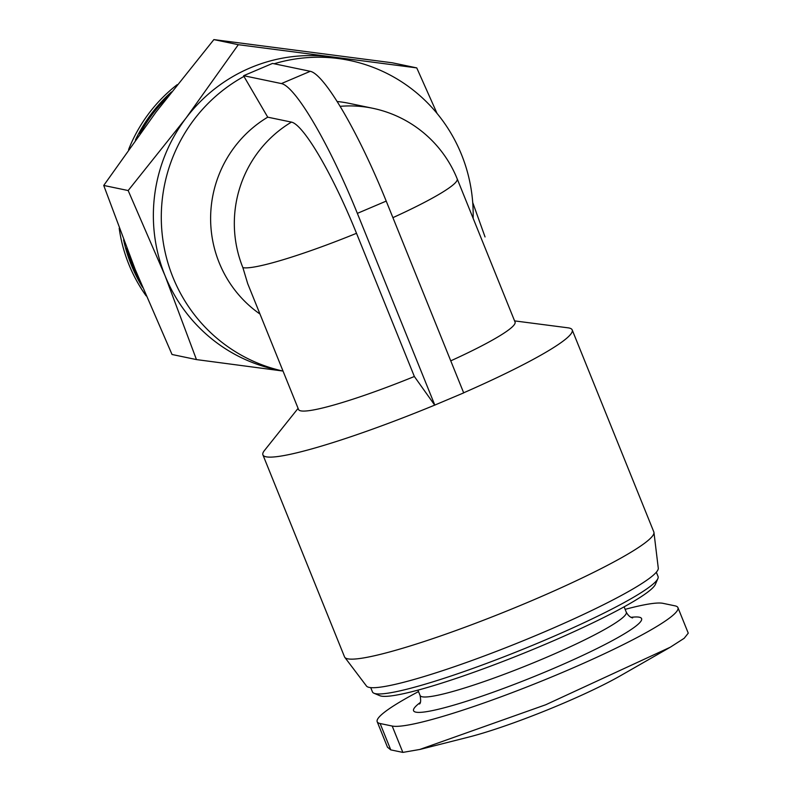 <?xml version="1.0" encoding="UTF-8"?>
<svg xmlns="http://www.w3.org/2000/svg" width="792" height="792" viewBox="0 0 792 792"><rect width="100%" height="100%" fill="white"/><g stroke="black" fill="none" stroke-linecap="round" stroke-linejoin="round"><path stroke-width="1.19" d="M473.141 218.305A158.845 155.816 101.8 0 0 349.688 60.459L341.758 58.806A158.845 155.816 101.8 0 0 330.234 56.856A158.845 155.816 101.8 0 0 250.153 67.904A158.845 155.816 101.8 0 0 185.932 118.186A158.845 155.816 101.8 0 0 165.013 275.626L128.165 190.545L185.932 118.186L238.313 44.698L416.75 67.894L392.327 62.796L213.88 39.6L156.113 111.959L103.732 185.447L135.185 269.409L172.032 354.489L196.456 359.588L165.013 275.626A158.845 155.816 101.8 0 0 276.853 369.795L283.031 371.092M283.011 371.052L196.456 359.588M472.715 202.524L485.05 236.937M416.75 67.894L437.055 113.434M392.901 217.651A116.751 12.781 158 0 0 457.192 178.844L515.048 322.037A116.751 12.781 158 0 1 450.757 360.845M514.592 320.889L568.052 327.829A166.785 18.256 158 0 1 572.2 329.918A166.785 18.256 158 0 1 463.667 392.802M340.045 106.346A116.751 114.523 -78.2 0 1 372.794 108.286L349.094 103.336A116.751 114.523 101.8 0 0 337.055 101.505M349.688 60.459A158.845 155.816 101.8 0 0 274.121 63.766M625.136 609.355A155.668 17.038 158 0 1 662.944 603.326L675.022 605.85A155.668 17.038 158 0 1 677.942 607.632A155.668 17.038 158 0 1 551.658 676.972A155.668 17.038 158 0 1 392.198 726.046L380.12 723.522A155.668 17.038 158 0 1 377.2 721.74A155.668 17.038 158 0 1 418.513 691.594M298.089 408.365L264.449 450.5A166.785 18.256 158 0 0 262.914 454.875A166.785 18.256 158 0 0 434.699 405.118L414.365 376.497L356.509 233.303A115.662 18.562 -113 0 0 291.446 122.107L267.736 117.166A116.751 114.523 101.8 0 0 259.984 314.048M414.365 376.497A116.751 12.781 158 0 1 298.554 409.504L247.718 283.685L242.887 267.647A116.751 114.523 -78.2 0 1 291.446 122.107M572.2 329.918L653.826 531.937A166.785 18.256 158 0 1 653.954 532.462A166.785 18.256 158 0 1 530.888 601.039A166.785 18.256 158 0 1 344.807 657.37A166.785 18.256 158 0 1 344.54 656.895L262.914 454.875M653.954 532.462L658.281 568.151A157.42 17.236 158 0 1 542.124 632.867A157.42 17.236 158 0 1 366.488 686.04L344.807 657.37M656.33 572.23L658.053 576.497A154.014 16.86 158 0 1 657.885 578.566A154.014 16.86 158 0 1 544.54 640.302A154.014 16.86 158 0 1 374.012 693.257A154.014 16.86 158 0 1 372.448 691.891L370.725 687.624M657.885 578.566L655.39 584.338A149.53 16.365 158 0 1 545.351 644.272A149.53 16.365 158 0 1 379.804 695.683L374.012 693.257M177.22 84.645A152.49 149.589 101.8 0 0 128.601 149.549M119.196 228.284A152.49 149.589 101.8 0 0 146.134 295.852M171.498 91.921A152.49 149.589 101.8 0 0 135.373 140.075M123.592 239.917A152.49 149.589 101.8 0 0 142.51 287.229M167.538 97.02A152.49 149.589 101.8 0 0 139.867 133.878M126.73 248.044A152.49 149.589 101.8 0 0 139.758 280.606M267.736 117.166L243.956 76.428A158.845 155.816 101.8 0 0 162.687 238.372A158.845 155.816 101.8 0 0 283.021 371.072M387.565 747.272L390.763 749.875L402.851 752.4L419.75 749.47L545.708 704.761L670.279 647.222L684.179 638.293L688.218 633.204M669.596 647.608L620.364 675.794A104.841 11.474 158 0 1 561.696 703.979A104.841 11.474 158 0 1 468.527 737.134L419.76 749.489M434.699 405.118L463.696 392.882L386.219 201.099A135.016 21.661 -113 0 0 310.266 71.31L272.517 63.429L243.659 75.695L243.956 76.428M434.838 405.148L357.36 213.365A135.016 21.661 -113 0 0 281.407 83.576L243.659 75.695M128.165 190.545L103.732 185.447M238.313 44.698L213.88 39.6M630.986 617.354A122.948 13.454 158 0 1 550.945 669.567A122.948 13.454 158 0 1 441.382 708.523A122.948 13.454 158 0 1 420.305 702.474M356.509 233.303A116.751 12.781 158 0 1 242.887 267.647M624.116 606.83L626.284 612.196A111.187 12.167 158 0 1 544.332 658.261A111.187 12.167 158 0 1 420.097 695.505C420.968 700.316 420.77 703.148 419.512 704.019M380.12 723.522L390.763 749.875M392.198 726.046L402.851 752.4M357.36 213.365L386.219 201.099M281.407 83.576L310.266 71.31M457.192 178.844A116.751 116.751 0 0 0 372.794 108.286M417.928 690.139L420.097 695.505M632.62 617.918C630.155 617.314 628.046 615.404 626.284 612.196M677.942 607.632L688.268 633.184M377.2 721.74L387.516 747.292"/></g></svg>
